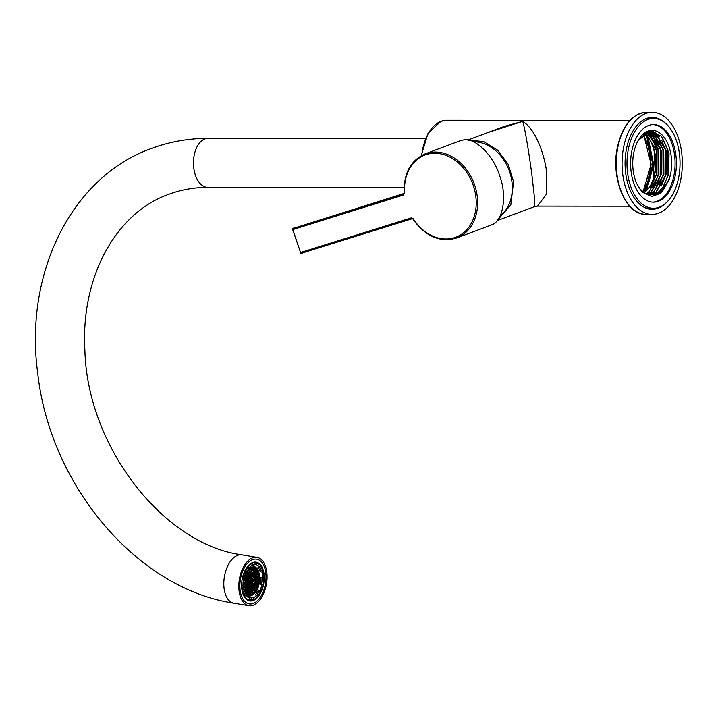<?xml version="1.0" encoding="UTF-8"?>
<svg xmlns="http://www.w3.org/2000/svg" width="718" height="718" viewBox="0 0 718 718"><rect width="100%" height="100%" fill="white"/><g stroke="black" fill="none" stroke-linecap="round" stroke-linejoin="round"><path stroke-width="1.08" d="M487.208 132.794L522.74 121.369C537.136 130.344 544.953 157.798 546.712 172.544L546.676 193.896L537.495 206.12L629.749 206.219M497.08 220.668L534.443 206.676L534.192 195.17L531.885 174.851C530.001 160.204 525.827 132.211 522.74 121.369L504.323 126.386M468.648 140.225L483.492 141.509L497.52 150.053L508.191 164.305L513.576 181.708L510.812 204.854L497.421 220.264M642.969 134.607A38.79 22.895 -89.9 0 1 643.05 191.903M645.787 187.048L648.022 181.331M651.091 167.016A38.799 22.904 -89.9 0 1 643.525 192.289M645.159 133.001L645.491 133.449M648.174 137.784L653.676 164.584L646.514 190.683M645.329 191.733L653.192 164.368L646.891 136.357M647.053 132.283L647.959 133.449M648.192 133.772L651.046 138.574M649.628 136.833L647.331 133.279M647.142 133.027L646.649 132.399M651.935 132.22L652.904 133.458M653.138 133.772L654.789 136.33M653.183 134.571L652.276 133.279M652.088 133.036L651.334 132.094M651.289 132.031L650.849 131.529M655.66 134.571L654.744 133.288M654.556 133.036L653.317 131.529M643.516 134.149L651.208 164.575L643.157 192.02M643.032 191.921L650.661 165.876L649.162 148.68L643.202 134.41M646.227 131.69L649.323 136.501M654.619 153.589L653.066 179.329M646.649 136.115L652.752 164.18L645.294 191.76M645.285 132.929L645.742 133.593M647.241 189.48L646.631 190.575M473.458 141.796A40.836 32.175 69.5 0 1 505.903 163.444A40.836 32.175 69.5 0 1 500.042 216.136M650.526 185.486A33.486 19.763 90.1 0 0 654.188 175.183A33.486 19.763 90.1 0 0 650.571 141.249M643.858 133.889A31.439 18.56 -89.9 0 1 650.957 141.922A31.439 18.56 -89.9 0 1 654.708 174.456A31.439 18.56 -89.9 0 1 650.903 184.813A31.439 18.56 -89.9 0 1 644.064 192.657M652.806 202.144A38.79 22.895 90.1 0 0 673.601 177.068A38.79 22.895 90.1 0 0 652.886 124.591M665.146 122.993A45.943 27.122 90.1 0 0 652.24 117.429A45.943 27.122 90.1 0 0 626.832 147.145A45.943 27.122 90.1 0 0 652.141 209.306A45.943 27.122 90.1 0 0 665.056 203.777M650.732 209.243A45.943 27.122 90.1 0 0 655.319 208.184M644.926 133.144L646.299 133.943L656.342 150.412L656.467 174.465L650.643 187.685L652.806 187.685L658.63 174.465L658.505 150.412L648.462 133.943L645.922 132.642M646.083 132.588L648.776 133.943L658.81 150.412L658.936 174.465L648.892 192.011L646.012 193.716M647.313 132.211L651.244 133.943L661.287 150.412L661.404 174.465L651.361 192.011L647.25 194.201M647.097 194.147L651.055 192.011L661.098 174.465L660.973 150.412L650.939 133.943L647.16 132.256M648.551 131.995L653.721 133.952L663.755 150.421L663.881 174.474L653.838 192.02L648.48 194.542M648.327 194.506L653.524 192.02L663.567 174.465L663.45 150.421L653.407 133.952L648.399 132.013M645.455 132.83L649.79 131.924L656.189 133.952L666.223 150.421L666.349 174.474L656.306 192.02L649.709 194.74M649.557 194.722L656.001 192.02L666.044 174.474L665.918 150.421L655.884 133.952L649.476 131.924L646.155 132.453M670.522 174.402A32.974 19.467 90.1 0 0 662.319 135.19A32.974 19.467 90.1 0 0 637.979 140.863A32.974 19.467 90.1 0 0 633.985 151.722A32.974 19.467 90.1 0 0 637.925 185.845A32.974 19.467 90.1 0 0 640.483 189.732L642.87 192.487L652.15 196.472L662.167 191.805L669.364 179.114L670.361 175.012C665.891 189.184 658.819 195.736 649.144 194.668A31.439 18.56 90.1 0 0 650.921 194.811A31.439 18.56 90.1 0 0 662.741 187.631L668.53 174.528L669.05 153.14L661.484 136.232L649.35 131.358L638.114 140.638M649.144 194.668L644.27 192.783L639.594 188.529M641.057 190.476L643.965 192.783L649.673 194.766M650.786 194.811L658.469 192.02L662.741 187.631M637.907 185.809L640.483 189.732M680.368 181.403A51.041 30.129 90.1 0 0 652.24 112.331A51.041 30.129 90.1 0 0 624.014 145.341A51.041 30.129 90.1 0 0 652.132 214.413A51.041 30.129 90.1 0 0 680.368 181.403M656.369 150.52A37.264 21.998 90.1 0 0 650.149 135.217M649.745 134.634A37.264 21.998 90.1 0 0 648.839 133.431M655.417 118.569A45.943 27.122 90.1 0 0 650.84 117.492M648.866 131.466L650.571 132.435M650.903 132.659L660.928 149.111M647.645 132.139L648.103 132.435M648.426 132.659L658.46 149.111M669.364 179.114L659.959 193.537L651.944 196.472M661.583 136.339L667.893 149.739L668.036 175.057L663.791 186.106M652.698 131.241L654.834 132.399L659.474 136.797M661.673 140.127L665.415 149.739L665.568 175.057L661.404 185.953M650.203 131.232L651.989 132.157M652.177 132.274L657.006 136.797M659.205 140.127L662.947 149.73L663.091 175.057L658.936 185.953M648.453 131.565L649.135 131.933M649.709 132.274L654.529 136.788M656.728 140.127L660.479 149.73L660.623 175.048L656.458 185.953M647.232 132.274L652.061 136.788M654.26 140.118L658.002 149.73L658.155 175.048L653.99 185.944M651.388 135.262L650.122 133.449M649.907 133.171L649.054 132.121M657.203 139.875L654.152 134.463M653.847 134.033L652.841 132.722M652.132 131.879L651.477 131.17M656.333 135.262L655.067 133.458M654.852 133.18L653.586 131.663M652.895 137.075L650.867 133.898M650.607 133.557L649.557 132.238M653.56 118.452A44.92 26.512 90.1 0 0 628.986 146.31A44.92 26.512 90.1 0 0 653.461 208.292A44.92 26.512 90.1 0 0 678.025 180.433A44.92 26.512 90.1 0 0 653.56 118.452L649.431 118.452A44.92 26.512 90.1 0 0 645.069 119.062M632.334 148.635A38.79 22.895 90.1 0 0 653.461 202.162A38.79 22.895 90.1 0 0 674.678 178.1A38.79 22.895 90.1 0 0 653.551 124.582A38.79 22.895 90.1 0 0 632.334 148.635M644.97 207.664A44.92 26.512 90.1 0 0 649.341 208.283L653.461 208.292M253.239 603.425A22.662 12.7 99.5 0 0 265.893 580.099A22.662 12.7 99.5 0 0 256.685 559.16A22.662 12.7 99.5 0 0 252.637 559.6A22.662 12.7 99.5 0 0 239.983 582.935A22.662 12.7 99.5 0 0 249.2 603.865A22.662 12.7 99.5 0 0 253.239 603.425A22.662 12.7 -80.5 0 1 249.2 603.865A22.662 12.7 -80.5 0 1 239.983 582.935A22.662 12.7 -80.5 0 1 252.637 559.6A22.662 12.7 -80.5 0 1 256.685 559.16A22.662 12.7 -80.5 0 1 265.893 580.099A22.662 12.7 -80.5 0 1 253.239 603.425M252.682 562.517A19.655 11.012 99.5 0 0 247.988 566.008A19.655 11.012 99.5 0 0 243.205 594.558A19.655 11.012 99.5 0 0 253.203 600.517A19.655 11.012 99.5 0 0 264.269 577.272A19.655 11.012 99.5 0 0 252.682 562.517M259.234 564.429A19.144 10.725 99.5 0 0 255.68 562.562A19.144 10.725 99.5 0 0 252.269 562.939A19.144 10.725 99.5 0 0 247.845 566.179M243.124 594.351A19.144 10.725 99.5 0 0 249.361 600.32A19.144 10.725 99.5 0 0 252.772 599.952A19.144 10.725 99.5 0 0 253.328 599.718M257.268 596.64A19.144 10.725 99.5 0 0 260.616 591.381M262.824 584.667A19.144 10.725 99.5 0 0 263.56 577.398M262.671 570.738A19.144 10.725 99.5 0 0 260.365 565.721M253.266 605.202A24.502 13.723 99.5 0 0 266.943 579.982A24.502 13.723 99.5 0 0 256.981 557.347A24.502 13.723 99.5 0 0 252.61 557.832A24.502 13.723 99.5 0 0 238.932 583.043A24.502 13.723 99.5 0 0 248.895 605.678A24.502 13.723 99.5 0 0 253.266 605.202M258.031 571.025L258.094 572.704L258.642 572.551A14.288 8.006 99.5 0 0 258.031 571.025A14.288 8.006 99.5 0 0 257.313 569.76A14.288 8.006 99.5 0 0 256.434 568.683L256.389 570.675L257.071 570.496L257.313 569.76L256.138 569.562M259.261 578.089L258.435 579.3L258.749 580.207L259.467 579.911A14.288 8.006 99.5 0 0 259.512 578.134A14.288 8.006 99.5 0 0 259.045 574.023A14.288 8.006 99.5 0 0 258.884 573.368L258.085 573.197L257.726 574.292L258.04 575.199L258.722 575.01L259.045 574.023L257.879 573.826M258.327 586.023L257.78 586.175L257.645 587.898A14.288 8.006 99.5 0 0 258.327 586.023A14.288 8.006 99.5 0 0 258.615 585.071A14.288 8.006 99.5 0 0 258.812 584.317L258.525 583.492L257.843 583.68L257.798 585.673L258.615 585.071L257.52 584.892M255.913 591.147A14.288 8.006 99.5 0 0 256.856 589.577L256.64 588.966L255.958 589.146L255.913 591.147A14.288 8.006 99.5 0 1 254.253 593.185L253.93 592.269L253.257 592.458L253.104 594.154A14.288 8.006 99.5 0 0 254.253 593.185L253.077 592.987L254.253 593.176M250.77 595.258A14.288 8.006 99.5 0 0 251.964 594.836L251.749 594.199L251.067 594.387L250.77 595.258A14.288 8.006 99.5 0 1 250.196 595.366L250.501 593.292L249.819 593.481L249.747 595.393A14.288 8.006 99.5 0 0 250.196 595.366L249.711 595.285M246.875 594.459A14.288 8.006 99.5 0 0 247.324 594.746L247.45 592.736L246.436 594.109A14.288 8.006 99.5 0 0 246.875 594.459M246.283 595.671A16.846 9.433 99.5 0 0 247.755 597.098A16.846 9.433 99.5 0 0 249.415 597.95L248.993 599.943A18.883 10.582 -80.5 0 1 247.127 598.983A18.883 10.582 -80.5 0 1 245.475 597.385L246.283 595.671L244.614 595.393A16.846 9.433 99.5 0 1 242.855 592.233M243.231 585.278A16.846 9.433 99.5 0 0 244.048 591.093L242.971 592.251A18.883 10.582 -80.5 0 1 242.056 585.735L243.231 585.278L241.607 584.999A15.311 8.58 -80.5 0 1 241.616 584.649M242.334 578.367L243.887 578.627L242.792 578.277A18.883 10.582 -80.5 0 1 245.009 571.609L245.861 572.677A16.846 9.433 99.5 0 0 243.887 578.627M247.916 566.089L248.554 566.197A18.883 10.582 -80.5 0 1 252.61 563.289L252.646 565.254A16.846 9.433 99.5 0 0 249.029 567.848L247.36 567.57A16.846 9.433 99.5 0 0 244.623 571.546M254.791 564.806L255.222 562.813L256.891 563.091A18.883 10.582 -80.5 0 1 258.749 564.043A18.883 10.582 -80.5 0 1 260.401 565.64L259.593 567.364A16.846 9.433 99.5 0 0 258.121 565.937A16.846 9.433 99.5 0 0 256.461 565.084L254.791 564.806A16.846 9.433 99.5 0 0 254.055 564.626A16.846 9.433 99.5 0 0 252.628 564.572M254.603 566.538A16.846 9.433 99.5 0 0 253.122 565.093A16.846 9.433 99.5 0 0 252.637 564.779M259.593 567.364L257.924 567.085A16.846 9.433 99.5 0 1 260.158 571.663L261.244 570.496A18.883 10.582 99.5 0 0 259.79 566.942M261.244 570.496L262.905 570.774A18.883 10.582 -80.5 0 1 263.829 577.299L262.644 577.757A16.846 9.433 99.5 0 0 261.828 571.941L262.905 570.774M261.46 584.317A18.883 10.582 99.5 0 0 262.16 577.676M263.093 584.757A18.883 10.582 -80.5 0 1 260.867 591.426L260.015 590.349A16.846 9.433 99.5 0 0 261.989 584.407L263.093 584.757M256.811 595.168A18.883 10.582 99.5 0 0 259.207 591.138L260.867 591.426M257.322 596.837A18.883 10.582 -80.5 0 1 253.274 599.745L253.239 597.771A16.846 9.433 99.5 0 0 256.847 595.177L257.322 596.837M247.602 599.745A18.883 10.582 99.5 0 0 248.15 599.862A18.883 10.582 99.5 0 0 251.605 599.458L253.274 599.745M247.495 599.692L248.993 599.943M246.597 579.022L246.552 581.015L247.593 579.749L247.279 578.834L246.597 579.022M247.845 579.929L247.8 581.921L248.841 580.647L248.527 579.74L247.845 579.929M248.536 579.246L248.581 577.245L247.539 578.52L247.854 579.426L248.536 579.246L247.746 579.112M252.96 588.221L253.642 588.033L253.687 586.041L252.646 587.315L252.96 588.221M244.676 582.02L243.994 582.208L243.949 584.201L244.632 584.021L244.676 582.02M248.787 583.151L248.464 582.244L247.791 582.424L247.737 584.416L248.787 583.151L247.611 582.953M247.477 584.739L247.163 583.833L246.48 584.012L246.436 586.014L247.477 584.739L246.31 584.542M247.369 586.014L247.683 586.92L248.365 586.732L248.41 584.739L247.369 586.014M254.316 584.631L254.271 586.624L255.312 585.35L254.989 584.443L254.316 584.631M253.068 583.725L253.023 585.717L254.064 584.452L253.75 583.537L253.068 583.725M253.831 590.717L254.154 591.623L254.827 591.435L254.872 589.442L253.831 590.717M253.948 589.442L253.633 588.536L252.951 588.715L252.907 590.717L253.948 589.442L252.781 589.245M251.722 587.315L252.763 586.041L252.449 585.134L251.399 586.409L251.722 587.315M251.659 589.81L252.341 589.631L252.386 587.629L251.704 587.809L251.659 589.81M251.138 586.723L250.097 587.997L250.42 588.904L251.462 587.629L251.138 586.723M255.249 587.854L254.935 586.938L254.253 587.127L254.208 589.119L255.249 587.854L254.082 587.656M244.03 588.589L243.555 588.724A14.288 8.006 99.5 0 0 244.057 590.375L244.03 588.589M244.237 590.77L244.362 591.12A14.288 8.006 99.5 0 0 244.614 591.659L245.592 590.402L245.278 589.496L244.237 590.77M256.434 568.683L256.434 568.683A14.288 8.006 99.5 0 0 255.671 568.019A14.288 8.006 99.5 0 0 254.845 567.525L254.845 567.525A14.288 8.006 99.5 0 0 253.732 567.157L253.804 568.8L254.845 567.525L253.669 567.328L254.845 567.525M252.359 567.848L252.61 567.085A14.288 8.006 99.5 0 0 251.426 567.301L251.677 568.037L252.359 567.848L251.569 567.714M251.103 567.444L250.842 567.516A14.288 8.006 99.5 0 0 250.385 567.732L250.376 569.625L251.058 569.446L251.103 567.444M247.979 569.67L247.907 569.697A14.288 8.006 99.5 0 0 246.983 570.828L247.252 571.851L247.934 571.672L247.979 569.67M244.685 575.656L244.91 576.303L245.592 576.123L245.951 575.028L245.197 574.247M244.084 577.766L244.506 576.222M243.851 579.668L243.393 579.785A14.288 8.006 99.5 0 0 243.124 581.84L243.806 581.661L243.851 579.668M243.124 581.84L243.124 581.849A14.288 8.006 99.5 0 0 243.052 585.035L243.052 585.035A14.288 8.006 99.5 0 0 243.061 585.251M243.312 586.956L244.048 585.762L243.734 584.856L243.052 585.035M245.484 591.677L245.798 592.583L246.48 592.404L246.525 590.402L245.484 591.677M245.197 585.107L246.238 583.833L245.915 582.926L244.874 584.201L245.197 585.107M245.251 582.612L245.933 582.424L245.978 580.431L245.296 580.611L245.251 582.612M246.498 583.519L247.539 582.244L247.225 581.338L246.543 581.517L246.498 583.519M246.427 588.841L246.741 589.747L247.423 589.568L247.468 587.566L246.427 588.841M249.72 578.923L250.403 578.744L250.447 576.742L249.765 576.922L249.72 578.923M251.695 577.649L251.013 577.828L250.968 579.83L252.009 578.555L251.695 577.649M250.394 579.238L249.343 580.512L249.667 581.418L250.708 580.144L250.394 579.238M246.534 587.575L246.22 586.669L245.538 586.848L245.493 588.841L246.534 587.575L245.368 587.378M252.889 580.548L252.933 578.555L251.892 579.83L252.206 580.736L252.889 580.548L252.099 580.422M252.835 583.052L252.88 581.05L251.839 582.325L252.153 583.231L252.835 583.052L252.045 582.917M249.649 587.97L249.334 587.064L248.652 587.252L248.607 589.245L249.649 587.97L248.473 587.782M250.591 585.143L250.277 584.237L249.595 584.416L249.55 586.418L250.591 585.143L249.415 584.946M250.537 583.913L250.851 584.82L251.533 584.64L251.578 582.639L250.537 583.913M249.29 583.007L249.604 583.913L250.286 583.734L250.331 581.733L249.29 583.007M253.005 592.278L252.691 591.363L252.009 591.551L251.964 593.544L253.005 592.278L251.839 592.081M250.196 589.559L249.155 590.833L249.478 591.74L250.519 590.465L250.196 589.559M250.717 592.646L251.399 592.458L251.444 590.465L250.761 590.645L250.717 592.646M255.303 570.972L255.348 568.97L254.307 570.245L254.621 571.151L255.303 570.972L254.513 570.837M251.964 576.832L253.005 575.558L252.691 574.651L251.641 575.926L251.964 576.832M251.444 573.754L250.761 573.933L250.717 575.935L251.399 575.746L251.444 573.754M252.018 574.337L252.7 574.158L252.745 572.156L252.063 572.345L252.018 574.337M255.007 583.949L255.052 581.948L254.01 583.222L254.325 584.129L255.007 583.949L254.217 583.815M253.31 573.242L253.266 575.244L254.307 573.969L253.992 573.063L253.31 573.242M253.364 570.747L253.319 572.749L254.36 571.474L254.046 570.568L253.364 570.747M254.612 571.654L254.567 573.655L255.608 572.381L255.294 571.474L254.612 571.654M253.499 579.641L253.454 581.643L254.495 580.368L254.181 579.462L253.499 579.641M244.255 587.943L245.296 586.669L244.973 585.762L243.932 587.037L244.255 587.943M254.253 576.464L253.93 575.558L253.257 575.746L253.203 577.739L254.253 576.464L253.077 576.267M255.554 574.876L255.231 573.969L254.558 574.149L254.513 576.15L255.554 574.876L254.378 574.678M254.136 577.739L254.45 578.645L255.132 578.466L255.177 576.464L254.136 577.739M249.254 592.386L248.213 593.66L248.536 594.567L249.577 593.301L249.254 592.386M258.534 582.998L258.579 580.997L257.538 582.271L257.852 583.178L258.534 582.998L257.744 582.863M257.663 576.787L257.977 577.694L258.659 577.514L258.704 575.513L257.663 576.787M256.075 584.156L256.03 586.148L257.071 584.874L256.757 583.967L256.075 584.156M256.766 583.474L256.811 581.472L255.77 582.747L256.093 583.653L256.766 583.474L255.976 583.339M257.017 587.378L256.703 586.462L256.021 586.651L255.976 588.643L257.017 587.378L255.841 587.18M256.38 571.178L256.335 573.179L257.376 571.905L257.053 570.998L256.38 571.178M257.313 574.4L256.999 573.494L256.317 573.673L256.272 575.674L257.313 574.4L256.146 574.203M255.895 577.263L256.218 578.169L256.891 577.99L256.945 575.989L255.895 577.263M257.035 578.69L256.981 580.691L258.031 579.417L257.708 578.511L257.035 578.69M246.893 574.526L246.938 572.533L245.897 573.808L246.211 574.714L246.893 574.526L246.103 574.4M251.201 571.986L252.242 570.711L251.919 569.805L250.878 571.079L251.201 571.986M250.618 571.393L249.577 572.668L249.891 573.574L250.941 572.3L250.618 571.393M252.548 568.396L252.503 570.388L253.544 569.114L253.23 568.207L252.548 568.396M244.425 580.252L245.475 578.977L245.152 578.071L244.111 579.345L244.425 580.252M245.78 576.662L245.736 578.663L246.777 577.389L246.454 576.482L245.78 576.662M247.71 576.886L247.764 574.894L246.714 576.159L247.037 577.066L247.71 576.886L246.92 576.751M248.706 590.806L248.392 589.9L247.71 590.079L247.665 592.081L248.706 590.806L247.53 590.609M248.895 576.563L249.945 575.298L249.622 574.382L248.581 575.656L248.895 576.563M255.267 579.166L255.222 581.167L256.263 579.893L255.949 578.986L255.267 579.166M248.078 574.212L248.76 574.023L248.805 572.031L248.123 572.21L248.078 574.212M249.801 569.033L249.119 569.221L249.074 571.214L249.756 571.034L249.801 569.033M250.591 581.418L250.905 582.325L251.587 582.145L251.632 580.144L250.591 581.418M250.779 580.853L251.946 581.05M250.797 582.011L251.587 582.145M248.94 569.751L250.115 569.939M248.966 570.9L249.756 571.034M250.268 569.311L251.058 569.446M250.25 568.153L251.417 568.351M247.97 573.897L248.76 574.023M247.943 572.74L249.119 572.937M247.145 571.537L247.934 571.672M247.297 570.415L248.293 570.577M255.087 579.695L256.263 579.893M255.114 580.844L255.895 580.979M248.787 576.249L249.577 576.383M248.769 575.1L249.945 575.298M246.588 593.445L247.764 593.642M247.548 591.767L248.338 591.901M246.902 575.603L248.078 575.8M245.601 577.191L246.777 577.389M245.619 578.349L246.409 578.475M243.294 580.422L244.165 580.575M243.151 581.553L243.806 581.661M244.317 579.938L245.107 580.072M244.299 578.78L245.475 578.977M253.696 568.485L254.486 568.611M252.368 568.916L253.544 569.114M252.386 570.074L253.176 570.209M249.765 572.102L250.941 572.3M249.783 573.26L250.573 573.395M251.085 571.663L251.874 571.797M251.067 570.514L252.242 570.711M246.086 573.242L247.252 573.44M244.955 574.867L245.951 575.028M244.802 575.989L245.592 576.123M256.856 579.22L258.031 579.417M256.873 580.368L257.663 580.503M258.642 579.893L259.431 580.027M258.597 579.758L259.467 579.911A14.288 8.006 99.5 0 1 258.812 584.317L257.69 584.129M256.084 576.698L257.259 576.895M256.102 577.855L256.891 577.99M256.164 575.36L256.954 575.486M256.281 570.361L257.071 570.496M256.2 571.707L257.376 571.905M256.218 572.856L257.008 572.991M257.645 587.898A14.288 8.006 99.5 0 1 256.856 589.577L255.877 589.406M255.859 588.329L256.649 588.464M255.958 582.181L257.134 582.379M255.904 584.676L257.071 584.874M255.922 585.834L256.712 585.969M257.852 576.222L259.019 576.419M257.87 577.38L258.659 577.514M258.004 572.443L258.642 572.551A14.288 8.006 99.5 0 1 258.884 573.368L258.076 573.224M257.933 574.885L258.722 575.01M257.726 581.706L258.893 581.903M257.69 585.358L258.471 585.493M248.401 593.104L249.577 593.301M248.419 594.253L249.209 594.387M254.325 577.173L255.491 577.371M254.343 578.331L255.132 578.466M254.396 575.836L255.186 575.962M253.095 577.425L253.885 577.559M253.104 594.154A14.288 8.006 99.5 0 1 251.964 594.836L250.968 594.666M244.138 587.629L244.928 587.755M244.12 586.471L245.296 586.669M253.328 580.171L254.495 580.368M253.346 581.32L254.136 581.454M254.441 572.183L255.608 572.381M254.459 573.341L255.249 573.467M253.194 571.277L254.36 571.474M253.212 572.434L254.001 572.56M253.131 573.772L254.307 573.969M253.158 574.93L253.948 575.064M254.199 582.657L255.366 582.854M251.91 574.023L252.7 574.158M251.892 572.865L253.059 573.063M250.591 574.463L251.758 574.66M250.609 575.612L251.399 575.746M251.847 576.518L252.637 576.653M251.83 575.369L253.005 575.558M254.495 569.688L255.671 569.886M250.609 592.323L251.399 592.458M250.591 591.174L251.758 591.372M249.343 590.268L250.519 590.465M249.361 591.426L250.151 591.551M251.856 593.23L252.646 593.364M249.478 582.451L250.645 582.648M249.496 583.599L250.286 583.734M250.717 583.357L251.892 583.546M250.744 584.506L251.533 584.64M249.442 586.103L250.223 586.229M248.491 588.931L249.281 589.065M252.027 581.76L253.194 581.957M252.081 579.264L253.257 579.462M243.24 585.628L244.048 585.762M245.385 588.527L246.175 588.661M249.532 579.956L250.708 580.144M249.55 581.104L250.34 581.239M250.833 578.358L252.009 578.555M250.86 579.516L251.641 579.641M249.613 578.609L250.403 578.744M249.595 577.452L250.761 577.649M246.615 588.284L247.782 588.473M246.633 589.433L247.423 589.568M249.667 595.159L250.456 595.294M246.633 594.872L249.747 595.393A14.288 8.006 99.5 0 1 247.324 594.746M249.649 594.001L250.815 594.199M246.391 583.204L247.171 583.33M246.364 582.047L247.539 582.244M245.143 582.298L245.933 582.424M245.125 581.14L246.292 581.338M245.08 584.793L245.87 584.928M245.062 583.635L246.238 583.833M245.673 591.111L246.839 591.309M245.691 592.269L246.48 592.404M244.425 590.205L245.592 590.402M244.47 591.372L245.233 591.497M243.734 589.397L244.353 589.496M254.1 588.805L254.89 588.94M250.286 587.432L251.462 587.629M250.304 588.589L251.094 588.724M251.551 589.496L252.341 589.631M251.533 588.338L252.7 588.536M251.605 587.001L252.395 587.127M251.587 585.843L252.763 586.041M252.799 590.402L253.589 590.528M254.019 590.151L255.195 590.349M254.037 591.309L254.827 591.435M252.889 584.255L254.064 584.452M252.916 585.403L253.705 585.538M254.136 585.152L255.312 585.35M254.154 586.31L254.944 586.444M247.557 585.448L248.724 585.646M247.575 586.606L248.365 586.732M246.328 585.7L247.118 585.825M247.629 584.102L248.419 584.237M243.824 582.729L244.991 582.926M243.842 583.887L244.632 584.021M252.853 587.898L253.642 588.033M252.835 586.75L254.001 586.947M247.728 577.954L248.895 578.152M247.665 580.458L248.841 580.647M247.692 581.607L248.482 581.742M246.427 579.552L247.593 579.749M246.445 580.7L247.234 580.835M244.748 597.259L245.475 597.385M242.424 592.162L242.971 592.251M241.607 585.655L242.056 585.735M244.533 571.528L245.009 571.609M251.767 563.145L252.61 563.289M255.222 562.813A18.883 10.582 99.5 0 0 254.387 562.607A18.883 10.582 99.5 0 0 253.822 562.544M259.207 591.138L258.345 590.07L260.015 590.349M256.847 595.177L255.186 594.899A16.846 9.433 99.5 0 0 258.345 590.07M251.605 599.458L251.569 597.493L253.239 597.771M249.334 597.923A16.846 9.433 99.5 0 0 251.569 597.493M244.147 596.38L244.614 595.393M247.36 567.57L247.189 566.987M249.029 567.848L248.554 566.197M256.461 565.084L256.891 563.091M260.158 571.663L261.828 571.941M261.989 584.407L260.32 584.129A16.846 9.433 99.5 0 0 260.984 577.478L262.644 577.757M247.755 597.098A16.846 9.433 99.5 0 0 249.631 596.218M294.775 227.66A13.274 8.167 72.6 0 0 294.506 227.732A13.274 8.167 72.6 0 0 294.245 227.83A13.274 8.167 72.6 0 0 293.025 228.477L403.785 193.842A1.023 0.628 -107.4 0 0 403.615 194.982L404.046 193.672M490.259 225.407A44.92 35.397 -110.5 0 0 491.812 224.77C503.13 221.198 507.285 195.61 499.728 175.982C493.93 155.851 474.84 136.976 463.334 139.992A44.92 35.397 -110.5 0 0 458.739 141.284L425.191 153.849A44.92 35.397 69.5 0 1 474.751 185.343A44.92 35.397 69.5 0 1 456.711 237.972L490.259 225.407M413.236 218.775L411.306 217.868A1.023 0.628 -107.4 0 0 412.114 218.64L413.236 218.775A43.897 34.59 -110.5 0 0 471.071 223.729A43.897 34.59 -110.5 0 0 448.463 156.398A43.897 34.59 -110.5 0 0 404.629 193.151M412.32 218.613L301.363 253.283A13.274 8.167 72.6 0 0 302.431 253.068A13.274 8.167 72.6 0 0 302.691 252.978M413.191 219.08L412.967 219.107C425.397 236.518 439.972 242.81 456.711 237.972M404.198 193.007L404.198 193.007C403.561 173.496 410.552 160.437 425.191 153.849M421.26 155.671L427.928 133.611L440.933 121.324L446.641 120.274A42.874 25.309 90.1 0 0 441.157 121.279A42.874 25.309 90.1 0 0 421.708 155.438M646.362 214.404C625.477 215.571 609.986 176.906 617.812 145.476C623.107 124.591 632.657 113.534 646.478 112.322A51.041 30.129 90.1 0 0 618.243 145.332A51.041 30.129 90.1 0 0 646.362 214.404L652.132 214.413M404.09 187.604L207.906 187.389A24.502 14.459 -89.9 0 1 193.555 165.535A24.502 14.459 -89.9 0 1 204.827 138.96A24.502 14.459 -89.9 0 1 207.96 138.386L425.487 138.619M207.906 187.389C194.12 187.389 180.999 189.723 168.559 194.39C116.846 212.483 80.47 276.062 84.903 350.626C87.488 447.835 164.566 544.899 241.975 554.835A24.502 13.723 99.5 0 0 237.604 555.319A24.502 13.723 99.5 0 0 223.926 580.53A24.502 13.723 99.5 0 0 233.88 603.165L248.895 605.678M246.534 595.967L247.907 596.2A15.311 8.58 -80.5 0 1 245.727 595.258A15.311 8.58 -80.5 0 1 243.187 592.018M244.057 590.375A14.288 8.006 99.5 0 0 244.362 591.12M244.614 591.659A14.288 8.006 99.5 0 0 246.436 594.109M253.732 567.157A14.288 8.006 99.5 0 0 252.61 567.085M251.426 567.301A14.288 8.006 99.5 0 0 250.842 567.516M250.385 567.732A14.288 8.006 99.5 0 0 247.907 569.697M246.983 570.828A14.288 8.006 99.5 0 0 245.825 572.632M243.635 578.582A14.288 8.006 99.5 0 0 243.393 579.785M244.784 571.573A15.311 8.58 -80.5 0 1 247.934 567.669M251.156 566.026A15.311 8.58 -80.5 0 1 252.969 565.99L251.587 565.766M300.169 252.61A1.023 1.023 0 0 0 301.228 253.31A1.023 0.799 84.9 0 0 301.363 253.283A1.023 0.628 -107.4 0 1 300.546 252.512L292.684 229.634A1.023 0.79 54.3 0 1 293.025 228.477A1.023 0.628 -107.4 0 0 292.863 229.616L300.546 252.512L411.306 217.868M403.615 194.982L292.477 229.724A1.023 1.023 0 0 1 292.854 228.566L404.162 193.438M504.359 126.368L467.777 140.073M537.495 206.12L534.443 206.667M446.641 120.274L629.848 120.471M646.478 112.322L652.24 112.331M207.96 138.386C188.331 138.377 169.466 141.751 151.363 148.5C70.867 177.22 23.927 274.545 37.785 373.728C50.098 485.09 136.833 588.76 233.88 603.165M241.975 554.835L256.981 557.347M247.907 596.2C260.347 596.461 262.959 572.219 255.437 567.049L252.969 565.99M248.15 599.862L247.683 599.781M254.387 562.607L253.921 562.526M412.464 218.658L301.228 253.31"/></g></svg>
